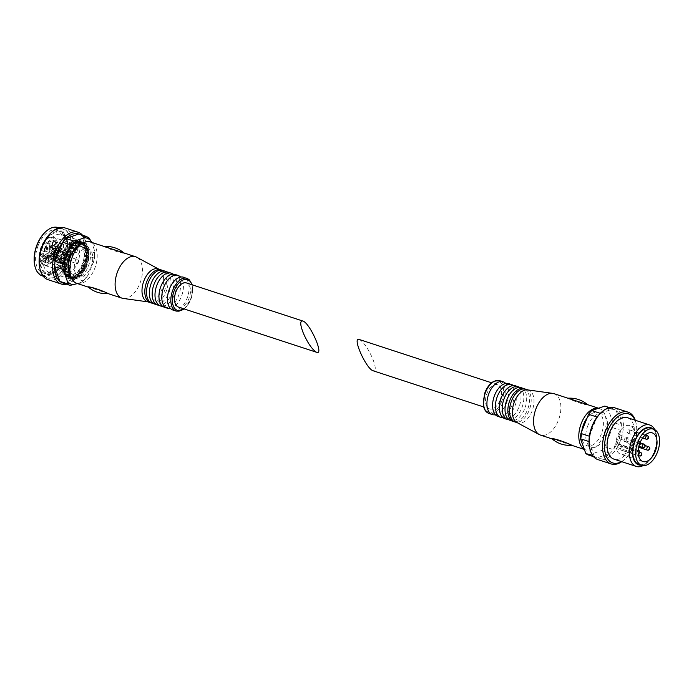 <?xml version="1.0" encoding="UTF-8"?>
<svg xmlns="http://www.w3.org/2000/svg" width="694" height="694" viewBox="0 0 694 694"><rect width="100%" height="100%" fill="white"/><g stroke="black" fill="none" stroke-linecap="round" stroke-linejoin="round"><path stroke-width="0.52" stroke-dasharray="3.47 2.6" d="M178.54 307.104A12.709 7.287 108.1 0 0 189.427 297.292A12.709 7.287 108.1 0 0 186.452 282.944M70.337 277.548A0.815 0.468 -71.9 0 0 70.528 278.459A0.815 0.468 -71.9 0 1 70.528 278.459L70.944 278.572A0.815 0.468 -71.9 0 0 71.638 277.93L71.673 277.817A0.815 0.468 -71.9 0 1 71.838 277.461A17.792 10.21 108.1 0 0 73.07 277.539A0.815 0.468 -71.9 0 1 73.07 277.904L73.052 278.008A0.815 0.468 -71.9 0 0 73.434 278.719L73.876 278.65A0.815 0.468 -71.9 0 0 74.492 277.791L74.51 277.687A0.815 0.468 -71.9 0 1 74.631 277.296A17.792 10.21 108.1 0 0 75.941 276.845A0.815 0.468 -71.9 0 1 76.01 277.166L76.01 277.262A0.815 0.468 -71.9 0 0 76.531 277.73L76.991 277.487A0.815 0.468 -71.9 0 0 77.485 276.464L77.485 276.368A0.815 0.468 -71.9 0 1 77.546 275.978A17.792 10.21 108.1 0 0 78.847 275.032A0.815 0.468 -71.9 0 1 78.969 275.284L78.995 275.371A0.815 0.468 -71.9 0 0 79.628 275.553L80.062 275.145A0.815 0.468 -71.9 0 0 80.417 274.043L80.391 273.957A0.815 0.468 -71.9 0 1 80.383 273.592A17.792 10.21 108.1 0 0 81.588 272.213A0.815 0.468 -71.9 0 1 81.771 272.378L81.805 272.447A0.815 0.468 -71.9 0 0 82.508 272.343L82.898 271.796A0.815 0.468 -71.9 0 0 83.072 270.686L83.028 270.617A0.815 0.468 -71.9 0 1 82.959 270.304A17.792 10.21 108.1 0 0 83.983 268.587A0.815 0.468 -71.9 0 1 84.2 268.656L84.252 268.699A0.815 0.468 -71.9 0 0 84.98 268.309L85.293 267.667A0.815 0.468 -71.9 0 0 85.275 266.617L85.223 266.574A0.815 0.468 -71.9 0 1 85.093 266.331A17.792 10.21 108.1 0 0 85.865 264.397A0.815 0.468 -71.9 0 1 86.108 264.362L86.169 264.379A0.815 0.468 -71.9 0 0 86.863 263.729L87.088 263.043A0.815 0.468 -71.9 0 0 86.889 262.132A0.815 0.468 -71.9 0 1 86.889 262.132L86.819 262.115A0.815 0.468 -71.9 0 1 86.637 261.95A17.792 10.21 108.1 0 0 87.106 259.929A0.815 0.468 -71.9 0 1 87.357 259.799L87.427 259.79A0.815 0.468 -71.9 0 0 88.043 258.923L88.155 258.229A0.815 0.468 -71.9 0 0 87.774 257.517L87.713 257.526A0.815 0.468 -71.9 0 1 87.487 257.465A17.792 10.21 108.1 0 0 87.626 255.487A0.815 0.468 -71.9 0 1 87.869 255.271L87.938 255.227A0.815 0.468 -71.9 0 0 88.442 254.212L88.424 253.553A0.815 0.468 -71.9 0 0 87.904 253.093L87.834 253.128A0.815 0.468 -71.9 0 1 87.583 253.171A17.792 10.21 108.1 0 0 87.383 251.384A0.815 0.468 -71.9 0 1 87.6 251.081L87.67 251.02A0.815 0.468 -71.9 0 0 88.017 249.918L87.886 249.346A0.815 0.468 -71.9 0 0 87.244 249.163L87.184 249.224A0.815 0.468 -71.9 0 1 86.932 249.363A17.792 10.21 108.1 0 0 86.394 247.879A0.815 0.468 -71.9 0 1 86.576 247.532L86.629 247.446A0.815 0.468 -71.9 0 0 86.802 246.335L86.568 245.893A0.815 0.468 -71.9 0 0 85.856 245.997L85.804 246.075A0.815 0.468 -71.9 0 1 85.562 246.309A17.792 10.21 108.1 0 0 84.737 245.234A0.815 0.468 -71.9 0 1 84.859 244.852L84.902 244.756A0.815 0.468 -71.9 0 0 84.885 243.707L84.555 243.412A0.815 0.468 -71.9 0 0 83.835 243.802L83.783 243.898A0.815 0.468 -71.9 0 1 83.566 244.201A17.792 10.21 108.1 0 0 82.508 243.611A0.815 0.468 -71.9 0 1 82.569 243.221L82.603 243.117A0.815 0.468 -71.9 0 0 82.404 242.215A0.815 0.468 -71.9 0 1 82.404 242.215L81.996 242.093A0.815 0.468 -71.9 0 0 81.302 242.744L81.267 242.848A0.815 0.468 -71.9 0 1 81.094 243.204A17.792 10.21 108.1 0 0 79.871 243.126A0.815 0.468 -71.9 0 1 79.871 242.761L79.879 242.657A0.815 0.468 -71.9 0 0 79.506 241.946L79.064 242.015A0.815 0.468 -71.9 0 0 78.439 242.874L78.431 242.978A0.815 0.468 -71.9 0 1 78.309 243.368A17.792 10.21 108.1 0 0 76.999 243.82A0.815 0.468 -71.9 0 1 76.93 243.499L76.93 243.403A0.815 0.468 -71.9 0 0 76.409 242.935L75.95 243.186A0.815 0.468 -71.9 0 0 75.446 244.201L75.455 244.297A0.815 0.468 -71.9 0 1 75.394 244.687A17.792 10.21 108.1 0 0 74.093 245.633A0.815 0.468 -71.9 0 1 73.963 245.381L73.946 245.303A0.815 0.468 -71.9 0 0 73.312 245.112L72.87 245.52A0.815 0.468 -71.9 0 0 72.523 246.622L72.549 246.708A0.815 0.468 -71.9 0 1 72.558 247.073A17.792 10.21 108.1 0 0 71.352 248.452A0.815 0.468 -71.9 0 1 71.17 248.287L71.135 248.218A0.815 0.468 -71.9 0 0 70.432 248.331L70.042 248.868A0.815 0.468 -71.9 0 0 69.868 249.979L69.903 250.048A0.815 0.468 -71.9 0 1 69.981 250.361A17.792 10.21 108.1 0 0 68.958 252.078A0.815 0.468 -71.9 0 1 68.741 252.009L68.689 251.965A0.815 0.468 -71.9 0 0 67.96 252.356L67.648 252.998A0.815 0.468 -71.9 0 0 67.665 254.047L67.717 254.091A0.815 0.468 -71.9 0 1 67.847 254.334A17.792 10.21 108.1 0 0 67.448 255.297A17.792 10.21 108.1 0 0 67.075 256.268A0.815 0.468 -71.9 0 1 66.832 256.303L66.771 256.286A0.815 0.468 -71.9 0 0 66.069 256.936L65.852 257.63A0.815 0.468 -71.9 0 0 66.06 258.541L66.121 258.558A0.815 0.468 -71.9 0 1 66.303 258.715A17.792 10.21 108.1 0 0 65.835 260.736A0.815 0.468 -71.9 0 1 65.583 260.866L65.514 260.883A0.815 0.468 -71.9 0 0 64.889 261.742L64.785 262.436A0.815 0.468 -71.9 0 0 65.167 263.147L65.227 263.139A0.815 0.468 -71.9 0 1 65.453 263.2A17.792 10.21 108.1 0 0 65.314 265.177A0.815 0.468 -71.9 0 1 65.071 265.394L65.002 265.438A0.815 0.468 -71.9 0 0 64.499 266.453L64.516 267.112A0.815 0.468 -71.9 0 0 65.036 267.572L65.106 267.537A0.815 0.468 -71.9 0 1 65.349 267.494A17.792 10.21 108.1 0 0 65.557 269.289A0.815 0.468 -71.9 0 1 65.34 269.584L65.271 269.645A0.815 0.468 -71.9 0 0 64.924 270.747L65.054 271.319A0.815 0.468 -71.9 0 0 65.687 271.501L65.757 271.441A0.815 0.468 -71.9 0 1 66.008 271.302A17.792 10.21 108.1 0 0 66.546 272.785A0.815 0.468 -71.9 0 1 66.364 273.132L66.303 273.219A0.815 0.468 -71.9 0 0 66.138 274.33L66.372 274.781A0.815 0.468 -71.9 0 0 67.075 274.668L67.136 274.59A0.815 0.468 -71.9 0 1 67.379 274.356A17.792 10.21 108.1 0 0 68.203 275.431A0.815 0.468 -71.9 0 1 68.081 275.813L68.038 275.917A0.815 0.468 -71.9 0 0 68.055 276.958L68.385 277.253A0.815 0.468 -71.9 0 0 69.105 276.863L69.157 276.767A0.815 0.468 -71.9 0 1 69.365 276.464A17.792 10.21 108.1 0 0 70.432 277.053A0.815 0.468 -71.9 0 1 70.372 277.444L68.359 276.897A0.815 0.468 108.1 0 0 68.559 277.808L68.958 277.93A0.815 0.468 108.1 0 0 69.66 277.279L69.686 277.175A0.815 0.468 108.1 0 1 70.337 276.516A17.428 10.002 108.1 0 0 70.771 276.542A0.815 0.468 108.1 0 1 71.092 277.253L71.074 277.357A0.815 0.468 108.1 0 0 71.456 278.068L71.898 278.008A0.815 0.468 108.1 0 0 72.514 277.14L72.532 277.036A0.815 0.468 108.1 0 1 73.096 276.186A17.428 10.002 108.1 0 0 73.555 276.03A0.815 0.468 108.1 0 1 74.024 276.516L74.032 276.62A0.815 0.468 108.1 0 0 74.553 277.079L75.013 276.837A0.815 0.468 108.1 0 0 75.507 275.822L75.507 275.718A0.815 0.468 108.1 0 1 75.95 274.737A17.428 10.002 108.1 0 0 76.409 274.399A0.815 0.468 108.1 0 1 76.991 274.633L77.017 274.72A0.815 0.468 108.1 0 0 77.65 274.902L78.084 274.494A0.815 0.468 108.1 0 0 78.431 273.393L78.413 273.306A0.815 0.468 108.1 0 1 78.708 272.265A17.428 10.002 108.1 0 0 79.133 271.77A0.815 0.468 108.1 0 1 79.793 271.727L79.827 271.796A0.815 0.468 108.1 0 0 80.53 271.692L80.92 271.146A0.815 0.468 108.1 0 0 81.085 270.035L81.051 269.966A0.815 0.468 108.1 0 1 81.181 268.925A17.428 10.002 108.1 0 0 81.536 268.318A0.815 0.468 108.1 0 1 82.222 268.005L82.274 268.049A0.815 0.468 108.1 0 0 83.002 267.658L83.315 267.017A0.815 0.468 108.1 0 0 83.297 265.976L83.245 265.932A0.815 0.468 108.1 0 1 83.193 264.961A17.428 10.002 108.1 0 0 83.462 264.275A0.815 0.468 108.1 0 1 84.13 263.711L84.191 263.729A0.815 0.468 108.1 0 0 84.885 263.087L85.102 262.393A0.815 0.468 108.1 0 0 84.902 261.482L84.841 261.464A0.815 0.468 108.1 0 0 84.841 261.464A0.815 0.468 108.1 0 1 84.607 260.64A17.428 10.002 108.1 0 0 84.781 259.929A0.815 0.468 108.1 0 1 85.379 259.148L85.449 259.14A0.815 0.468 108.1 0 0 86.065 258.281L86.177 257.578A0.815 0.468 108.1 0 0 85.796 256.867L85.726 256.875A0.815 0.468 108.1 0 1 85.345 256.251A17.428 10.002 108.1 0 0 85.388 255.557A0.815 0.468 108.1 0 1 85.891 254.62L85.961 254.585A0.815 0.468 108.1 0 0 86.455 253.57L86.446 252.911A0.815 0.468 108.1 0 0 85.926 252.443L85.856 252.486A0.815 0.468 108.1 0 1 85.336 252.096A17.428 10.002 108.1 0 0 85.258 251.462A0.815 0.468 108.1 0 1 85.622 250.439L85.683 250.378A0.815 0.468 108.1 0 0 86.03 249.276L85.909 248.704A0.815 0.468 108.1 0 0 85.267 248.513L85.206 248.573A0.815 0.468 108.1 0 1 84.581 248.461A17.428 10.002 108.1 0 0 84.399 247.94A0.815 0.468 108.1 0 1 84.59 246.882L84.651 246.804A0.815 0.468 108.1 0 0 84.824 245.685L84.59 245.242A0.815 0.468 108.1 0 0 83.879 245.346L83.818 245.433A0.815 0.468 108.1 0 1 83.15 245.589A17.428 10.002 108.1 0 0 82.855 245.208A0.815 0.468 108.1 0 1 82.881 244.201L82.924 244.106A0.815 0.468 108.1 0 0 82.907 243.056L82.577 242.77A0.815 0.468 108.1 0 0 81.849 243.16L81.805 243.256A0.815 0.468 108.1 0 1 81.12 243.672A17.428 10.002 108.1 0 0 80.747 243.464A0.815 0.468 108.1 0 1 80.591 242.579L80.625 242.475A0.815 0.468 108.1 0 0 80.417 241.564L80.018 241.443A0.815 0.468 108.1 0 0 79.324 242.093L79.29 242.197A0.815 0.468 108.1 0 1 78.648 242.857A17.428 10.002 108.1 0 0 78.214 242.831A0.815 0.468 108.1 0 1 77.884 242.119L77.901 242.006A0.815 0.468 108.1 0 0 77.528 241.295L77.086 241.365A0.815 0.468 108.1 0 0 76.461 242.223L76.444 242.336A0.815 0.468 108.1 0 1 75.88 243.186A17.428 10.002 108.1 0 0 75.42 243.342A0.815 0.468 108.1 0 1 74.952 242.857L74.952 242.753A0.815 0.468 108.1 0 0 74.423 242.293L73.972 242.536A0.815 0.468 108.1 0 0 73.469 243.551L73.469 243.655A0.815 0.468 108.1 0 1 73.026 244.635A17.428 10.002 108.1 0 0 72.566 244.965A0.815 0.468 108.1 0 1 71.985 244.739L71.968 244.652A0.815 0.468 108.1 0 0 71.335 244.47L70.892 244.878A0.815 0.468 108.1 0 0 70.545 245.98L70.562 246.066A0.815 0.468 108.1 0 1 70.276 247.107A17.428 10.002 108.1 0 0 69.851 247.602A0.815 0.468 108.1 0 1 69.192 247.637L69.157 247.576A0.815 0.468 108.1 0 0 68.454 247.68L68.064 248.218A0.815 0.468 108.1 0 0 67.891 249.337L67.925 249.398A0.815 0.468 108.1 0 1 67.804 250.447A17.428 10.002 108.1 0 0 67.439 251.054A0.815 0.468 108.1 0 1 66.754 251.367L66.711 251.323A0.815 0.468 108.1 0 0 65.982 251.714L65.67 252.347A0.815 0.468 108.1 0 0 65.687 253.397L65.739 253.44A0.815 0.468 108.1 0 1 65.791 254.412A17.428 10.002 108.1 0 0 65.514 255.088A0.815 0.468 108.1 0 1 64.854 255.652L64.794 255.635A0.815 0.468 108.1 0 0 64.091 256.286L63.874 256.98A0.815 0.468 108.1 0 0 64.082 257.89L64.143 257.908A0.815 0.468 108.1 0 0 64.143 257.908A0.815 0.468 108.1 0 1 64.369 258.732A17.428 10.002 108.1 0 0 64.204 259.443A0.815 0.468 108.1 0 1 63.596 260.224L63.536 260.233A0.815 0.468 108.1 0 0 62.911 261.091L62.807 261.794A0.815 0.468 108.1 0 0 63.18 262.506L63.249 262.497A0.815 0.468 108.1 0 1 63.64 263.121A17.428 10.002 108.1 0 0 63.588 263.815A0.815 0.468 108.1 0 1 63.093 264.752L63.024 264.787A0.815 0.468 108.1 0 0 62.521 265.802L62.529 266.461A0.815 0.468 108.1 0 0 63.059 266.93L63.128 266.886A0.815 0.468 108.1 0 1 63.648 267.277A17.428 10.002 108.1 0 0 63.718 267.91A0.815 0.468 108.1 0 1 63.362 268.934L63.293 268.994A0.815 0.468 108.1 0 0 62.946 270.096L63.076 270.669A0.815 0.468 108.1 0 0 63.709 270.86L63.779 270.79A0.815 0.468 108.1 0 1 64.395 270.912A17.428 10.002 108.1 0 0 64.585 271.432A0.815 0.468 108.1 0 1 64.386 272.49L64.325 272.569A0.815 0.468 108.1 0 0 64.16 273.679L64.395 274.13A0.815 0.468 108.1 0 0 65.097 274.026L65.158 273.939A0.815 0.468 108.1 0 1 65.835 273.783A17.428 10.002 108.1 0 0 66.121 274.165A0.815 0.468 108.1 0 1 66.104 275.171L66.051 275.266A0.815 0.468 108.1 0 0 66.069 276.316L66.407 276.602A0.815 0.468 108.1 0 0 67.127 276.212L67.179 276.117A0.815 0.468 108.1 0 1 67.856 275.692A17.428 10.002 108.1 0 0 68.229 275.908A0.815 0.468 108.1 0 1 68.394 276.793L68.359 276.897M66.416 254.715A19.822 11.373 108.1 0 0 70.302 279.17A19.822 11.373 108.1 0 0 87.279 263.867A19.822 11.373 108.1 0 0 82.638 241.495A19.822 11.373 108.1 0 0 66.416 254.715M77.476 283.586L81.406 282.224L83.063 280.879L75.715 278.476L62.764 282.978A25.782 14.791 108.1 0 0 74.935 279.196A25.782 14.791 108.1 0 0 75.715 278.476A25.782 14.791 108.1 0 0 78.951 274.763A25.782 14.791 108.1 0 0 86.62 255.574L93.976 257.986A25.782 14.791 108.1 0 0 94.349 252.668L94.87 251.983L94.297 259.764L93.976 257.986M86.299 277.166L83.063 280.879A25.782 14.791 108.1 0 0 86.299 277.166L78.951 274.763L86.62 255.574A25.782 14.791 108.1 0 0 87.002 250.265L94.349 252.668L94.341 249.875L91.643 242.371M78.864 233.991A25.782 14.791 108.1 0 1 81.719 235.587L87.002 250.265A25.782 14.791 108.1 0 0 86.386 244.21A25.782 14.791 108.1 0 0 81.719 235.587L89.075 237.99A25.782 14.791 108.1 0 0 86.212 236.394M87.73 276.108L94.297 259.764M70.701 275.969A17.792 10.21 108.1 0 0 73.764 278.173A17.792 10.21 108.1 0 0 88.997 264.431A17.792 10.21 108.1 0 0 84.833 244.349A17.792 10.21 108.1 0 0 81.059 244.314M34.761 265.507A24.698 14.166 108.1 0 0 53.82 271.146A24.698 14.166 108.1 0 0 64.594 238.224A24.698 14.166 108.1 0 0 45.891 231.51M38.283 245.216A22.338 12.813 108.1 0 0 42.664 272.768A22.338 12.813 108.1 0 0 61.783 255.531A22.338 12.813 108.1 0 0 56.552 230.313A22.338 12.813 108.1 0 0 38.283 245.216M42.273 275.891A25.418 14.583 108.1 0 0 64.03 256.26A25.418 14.583 108.1 0 0 58.079 227.571M42.377 246.197A25.418 14.583 108.1 0 0 47.357 277.557A25.418 14.583 108.1 0 0 69.122 257.925A25.418 14.583 108.1 0 0 63.171 229.237A25.418 14.583 108.1 0 0 42.377 246.197M39.697 267.667A25.782 14.791 108.1 0 0 59.58 273.93A25.782 14.791 108.1 0 0 70.883 239.387A25.782 14.791 108.1 0 0 51.148 232.681M47.921 279.647A27.239 15.624 108.1 0 0 71.239 258.619A27.239 15.624 108.1 0 0 64.863 227.875M66.451 284.184A27.239 15.624 108.1 0 0 74.032 279.994A27.239 15.624 108.1 0 0 86.377 255.045A27.239 15.624 108.1 0 0 86.125 243.03A27.239 15.624 108.1 0 0 82.491 235.171M42.525 246.604A22.338 12.813 108.1 0 0 46.906 274.156A22.338 12.813 108.1 0 0 66.025 256.919A22.338 12.813 108.1 0 0 60.794 231.701A22.338 12.813 108.1 0 0 42.525 246.604M42.881 246.804A21.635 12.414 108.1 0 0 42.638 269.732A21.635 12.414 108.1 0 0 57.307 270.322A21.635 12.414 108.1 0 0 66.919 240.948A21.635 12.414 108.1 0 0 56.24 232.264A21.635 12.414 108.1 0 0 42.881 246.804M45.214 247.784A19.822 11.373 108.1 0 0 49.101 272.239A19.822 11.373 108.1 0 0 58.426 269.324A19.822 11.373 108.1 0 0 67.231 242.423A19.822 11.373 108.1 0 0 61.428 234.555A19.822 11.373 108.1 0 0 45.214 247.784M65.835 260.736L67.249 261.204A0.815 0.468 108.1 0 0 67.596 260.554A17.428 10.002 108.1 0 1 67.76 259.842A0.815 0.468 108.1 0 0 67.717 259.174A17.792 10.21 108.1 0 1 68.489 256.737L67.075 256.268M67.717 259.174L66.303 258.715M67.249 261.204A17.792 10.21 108.1 0 0 66.867 263.668L65.453 263.2M65.557 269.289L66.971 269.749A0.815 0.468 108.1 0 0 67.11 269.012A17.428 10.002 108.1 0 1 67.04 268.387A0.815 0.468 108.1 0 0 66.763 267.953A17.792 10.21 108.1 0 1 66.728 265.637L65.314 265.177M66.763 267.953L65.349 267.494M66.971 269.749A17.792 10.21 108.1 0 0 67.422 271.762L66.008 271.302M68.203 275.431L69.617 275.9A0.815 0.468 108.1 0 0 69.513 275.275A17.428 10.002 108.1 0 1 69.227 274.893A0.815 0.468 108.1 0 0 68.793 274.824A17.792 10.21 108.1 0 1 67.96 273.245L66.546 272.785M68.793 274.824L67.379 274.356M69.617 275.9A17.792 10.21 108.1 0 0 70.779 276.923L69.365 276.464M73.07 277.539L74.484 277.999A0.815 0.468 108.1 0 0 74.163 277.652A17.428 10.002 108.1 0 1 73.729 277.626A0.815 0.468 108.1 0 0 73.252 277.93A17.792 10.21 108.1 0 1 72.35 277.713A17.792 10.21 108.1 0 1 71.846 277.513L70.432 277.053M73.252 277.93L71.838 277.461M74.484 277.999A17.792 10.21 108.1 0 0 76.045 277.765L74.631 277.296M78.847 275.032L80.261 275.492A0.815 0.468 108.1 0 0 79.801 275.509A17.428 10.002 108.1 0 1 79.342 275.848A0.815 0.468 108.1 0 0 78.96 276.446A17.792 10.21 108.1 0 1 77.355 277.305L75.941 276.845M78.96 276.446L77.546 275.978M80.261 275.492A17.792 10.21 108.1 0 0 81.797 274.052L80.383 273.592M83.983 268.587L85.397 269.046A0.815 0.468 108.1 0 0 84.928 269.428A17.428 10.002 108.1 0 1 84.573 270.035A0.815 0.468 108.1 0 0 84.373 270.764A17.792 10.21 108.1 0 1 83.002 272.673L81.588 272.213M84.373 270.764L82.959 270.304M85.397 269.046A17.792 10.21 108.1 0 0 86.507 266.8L85.093 266.331M87.106 259.929L88.52 260.389A0.815 0.468 108.1 0 0 88.173 261.031A17.428 10.002 108.1 0 1 88.008 261.751A0.815 0.468 108.1 0 0 88.051 262.419A17.792 10.21 108.1 0 1 87.279 264.856L85.865 264.397M88.051 262.419L86.637 261.95M88.52 260.389A17.792 10.21 108.1 0 0 88.901 257.925L87.487 257.465M87.383 251.384L88.797 251.844A0.815 0.468 108.1 0 0 88.65 252.573A17.428 10.002 108.1 0 1 88.728 253.206A0.815 0.468 108.1 0 0 88.997 253.631A17.792 10.21 108.1 0 1 89.04 255.956L87.626 255.487M88.997 253.631L87.583 253.171M88.797 251.844A17.792 10.21 108.1 0 0 88.346 249.831L86.932 249.363M84.737 245.234L86.151 245.693A0.815 0.468 108.1 0 0 86.247 246.318A17.428 10.002 108.1 0 1 86.542 246.7A0.815 0.468 108.1 0 0 86.976 246.769A17.792 10.21 108.1 0 1 87.808 248.348L86.394 247.879M86.976 246.769L85.562 246.309M86.151 245.693A17.792 10.21 108.1 0 0 84.98 244.67L83.566 244.201M79.871 243.126L81.285 243.594A0.815 0.468 108.1 0 0 81.606 243.941A17.428 10.002 108.1 0 1 82.039 243.967A0.815 0.468 108.1 0 0 82.508 243.663A17.792 10.21 108.1 0 1 83.419 243.88A17.792 10.21 108.1 0 1 83.922 244.071L82.508 243.611M82.508 243.663L81.094 243.204M81.285 243.594A17.792 10.21 108.1 0 0 79.723 243.828L78.309 243.368M74.093 245.633L75.507 246.101A0.815 0.468 108.1 0 0 75.958 246.075A17.428 10.002 108.1 0 1 76.418 245.745A0.815 0.468 108.1 0 0 76.808 245.147A17.792 10.21 108.1 0 1 78.413 244.279L76.999 243.82M76.808 245.147L75.394 244.687M75.507 246.101A17.792 10.21 108.1 0 0 73.972 247.532L72.558 247.073M68.958 252.078L70.372 252.547A0.815 0.468 108.1 0 0 70.831 252.165A17.428 10.002 108.1 0 1 71.196 251.558A0.815 0.468 108.1 0 0 71.395 250.829A17.792 10.21 108.1 0 1 72.766 248.92L71.352 248.452M71.395 250.829L69.981 250.361M70.372 252.547A17.792 10.21 108.1 0 0 69.261 254.793L67.847 254.334M69.947 271.649A14.704 8.432 108.1 0 0 73.312 274.772A14.704 8.432 108.1 0 0 85.9 263.416A14.704 8.432 108.1 0 0 82.456 246.821A14.704 8.432 108.1 0 0 77.893 247.35M68.489 256.737A0.815 0.468 108.1 0 0 68.906 256.199L65.514 255.088M66.728 265.637A0.815 0.468 108.1 0 0 66.98 264.926A17.428 10.002 108.1 0 1 67.032 264.232A0.815 0.468 108.1 0 0 66.867 263.668M67.96 273.245A0.815 0.468 108.1 0 0 67.977 272.542A17.428 10.002 108.1 0 1 67.786 272.022A0.815 0.468 108.1 0 0 67.422 271.762M71.846 277.513A0.815 0.468 108.1 0 0 71.629 277.019A17.428 10.002 108.1 0 1 71.248 276.802A0.815 0.468 108.1 0 0 70.779 276.923M77.355 277.305A0.815 0.468 108.1 0 0 76.947 277.14A17.428 10.002 108.1 0 1 76.487 277.296A0.815 0.468 108.1 0 0 76.045 277.765M83.002 272.673A0.815 0.468 108.1 0 0 82.525 272.881A17.428 10.002 108.1 0 1 82.1 273.375A0.815 0.468 108.1 0 0 81.797 274.052M87.279 264.856A0.815 0.468 108.1 0 0 86.854 265.386A17.428 10.002 108.1 0 1 86.585 266.071A0.815 0.468 108.1 0 0 86.507 266.8M89.04 255.956A0.815 0.468 108.1 0 0 88.78 256.667A17.428 10.002 108.1 0 1 88.737 257.361A0.815 0.468 108.1 0 0 88.901 257.925M87.808 248.348A0.815 0.468 108.1 0 0 87.791 249.051A17.428 10.002 108.1 0 1 87.982 249.571A0.815 0.468 108.1 0 0 88.346 249.831M83.922 244.071A0.815 0.468 108.1 0 0 84.139 244.574A17.428 10.002 108.1 0 1 84.512 244.782A0.815 0.468 108.1 0 0 84.98 244.67M78.413 244.279A0.815 0.468 108.1 0 0 78.812 244.453A17.428 10.002 108.1 0 1 79.281 244.288A0.815 0.468 108.1 0 0 79.723 243.828M69.374 247.81L72.766 248.92A0.815 0.468 108.1 0 0 73.243 248.712A17.428 10.002 108.1 0 1 73.668 248.218A0.815 0.468 108.1 0 0 73.972 247.532M68.906 256.199A17.428 10.002 108.1 0 1 69.183 255.522A0.815 0.468 108.1 0 0 69.261 254.793M66.667 255.314A15.433 8.857 108.1 0 0 73.46 274.234A15.433 8.857 108.1 0 0 83.349 249.51A15.433 8.857 108.1 0 0 66.667 255.314M76.08 258.48A14.704 8.432 108.1 0 0 78.96 276.628A14.704 8.432 108.1 0 0 91.556 265.273A14.704 8.432 108.1 0 0 88.112 248.669A14.704 8.432 108.1 0 0 76.08 258.48M76.765 283.352A21.792 12.501 108.1 0 0 95.416 266.531A21.792 12.501 108.1 0 0 90.315 241.937M123.254 298.446A21.792 12.501 108.1 0 0 140.656 281.339A21.792 12.501 108.1 0 0 136.735 257.248M108.229 293.623L88.017 286.83M104.881 246.7L104.083 246.474L104.707 246.864C112.072 250.239 121.389 253.284 124.295 253.258L120.99 251.974M147.44 301.708A17.255 9.898 108.1 0 0 148.438 301.933A17.255 9.898 108.1 0 0 162.214 288.392A17.255 9.898 108.1 0 0 159.117 269.324A17.255 9.898 108.1 0 0 158.171 268.916M151.145 302.844A17.255 9.898 108.1 0 0 152.767 302.888A17.255 9.898 108.1 0 0 165.042 289.311A17.255 9.898 108.1 0 0 163.159 271.111A17.255 9.898 108.1 0 0 161.823 270.183M151.969 303.191A17.255 9.898 108.1 0 0 166.733 289.866A17.255 9.898 108.1 0 0 162.7 270.4M156.271 304.388A17.255 9.898 108.1 0 0 157.286 304.362A17.255 9.898 108.1 0 0 169.562 290.795A17.255 9.898 108.1 0 0 167.688 272.595A17.255 9.898 108.1 0 0 166.881 271.97M157.625 305.039A17.255 9.898 108.1 0 0 172.39 291.723A17.255 9.898 108.1 0 0 168.356 272.248M162.552 306.245A17.255 9.898 108.1 0 0 162.943 306.219A17.255 9.898 108.1 0 0 175.218 292.642A17.255 9.898 108.1 0 0 173.344 274.442A17.255 9.898 108.1 0 0 173.04 274.191M164.409 307.26A17.255 9.898 108.1 0 0 179.173 293.944A17.255 9.898 108.1 0 0 175.14 274.468M169.726 308.431A17.255 9.898 108.1 0 0 182.002 294.863A17.255 9.898 108.1 0 0 180.128 276.663M172.893 310.036A17.255 9.898 108.1 0 0 187.658 296.72A17.255 9.898 108.1 0 0 183.624 277.244M64.403 262.479A2.542 1.457 -71.9 0 1 64.967 262.297A11.807 6.767 108.1 0 0 65.41 266.192A2.542 1.457 -71.9 0 1 64.889 266.8L61.593 267.069A14.704 8.432 108.1 0 0 65.748 272.3A14.704 8.432 108.1 0 0 78.344 260.944A14.704 8.432 108.1 0 0 74.9 244.34A14.704 8.432 108.1 0 0 62.868 254.16A14.704 8.432 108.1 0 0 61.098 262.722L64.403 262.479A12.709 7.287 108.1 0 0 64.889 266.8M64.967 262.297L66.242 262.714A11.807 6.767 108.1 0 0 66.685 266.609A2.542 1.457 108.1 0 0 66.555 262.757A2.542 1.457 108.1 0 0 66.242 262.714M65.41 266.192L66.685 266.609M68.524 257.474A2.177 1.249 108.1 0 0 68.949 260.163A2.177 1.249 108.1 0 0 70.814 258.48A2.177 1.249 108.1 0 0 70.302 256.025A2.177 1.249 108.1 0 0 68.524 257.474M70.45 268.092A1.995 1.145 108.1 0 0 70.059 265.629A1.995 1.145 108.1 0 0 68.42 266.956A1.995 1.145 108.1 0 0 68.819 269.419A1.995 1.145 108.1 0 0 70.45 268.092M78.413 262.271A1.995 1.145 108.1 0 0 78.023 259.808A1.995 1.145 108.1 0 0 76.383 261.135A1.995 1.145 108.1 0 0 76.774 263.599A1.995 1.145 108.1 0 0 78.413 262.271M69.2 257.127A1.995 1.145 108.1 0 0 68.81 254.663A1.995 1.145 108.1 0 0 67.179 255.991A1.995 1.145 108.1 0 0 67.57 258.454A1.995 1.145 108.1 0 0 69.2 257.127M77.164 251.297A1.995 1.145 108.1 0 0 76.774 248.834A1.995 1.145 108.1 0 0 75.143 250.17A1.995 1.145 108.1 0 0 75.533 252.633A1.995 1.145 108.1 0 0 77.164 251.297M61.228 255.088A2.177 1.249 108.1 0 0 61.653 257.778A2.177 1.249 108.1 0 0 63.518 256.095A2.177 1.249 108.1 0 0 63.007 253.64A2.177 1.249 108.1 0 0 61.228 255.088M46.09 259.651A1.995 1.145 108.1 0 0 46.481 262.115A1.995 1.145 108.1 0 0 48.19 260.571A1.995 1.145 108.1 0 0 47.721 258.315A1.995 1.145 108.1 0 0 46.09 259.651M54.045 253.831A1.995 1.145 108.1 0 0 54.444 256.294A1.995 1.145 108.1 0 0 56.153 254.75A1.995 1.145 108.1 0 0 55.685 252.495A1.995 1.145 108.1 0 0 54.045 253.831M44.841 248.686A1.995 1.145 108.1 0 0 45.231 251.15A1.995 1.145 108.1 0 0 46.94 249.606A1.995 1.145 108.1 0 0 46.472 247.35A1.995 1.145 108.1 0 0 44.841 248.686M52.805 242.865A1.995 1.145 108.1 0 0 53.195 245.329A1.995 1.145 108.1 0 0 54.904 243.785A1.995 1.145 108.1 0 0 54.436 241.529A1.995 1.145 108.1 0 0 52.805 242.865M64.898 252.486A2.906 1.666 108.1 0 1 63.709 252.772A2.906 1.666 108.1 0 1 62.807 251.323L62.547 248.973A7.261 4.164 108.1 0 0 60.742 250.291L61.011 252.642A2.906 1.666 108.1 0 1 59.493 256.442L57.776 257.691A7.261 4.164 108.1 0 0 58.062 260.172L59.771 258.923A2.906 1.666 108.1 0 1 60.959 258.645A2.906 1.666 108.1 0 1 61.853 260.085L62.122 262.445A7.261 4.164 108.1 0 0 63.926 261.126L63.657 258.767A2.906 1.666 108.1 0 1 65.175 254.976L66.884 253.718A7.261 4.164 108.1 0 0 66.607 251.237L64.898 252.486L54.149 248.973L55.858 247.723L66.607 251.237M45.717 259.443A2.724 1.562 108.1 0 0 46.255 262.809A2.724 1.562 108.1 0 0 48.589 260.701A2.724 1.562 108.1 0 0 47.947 257.63A2.724 1.562 108.1 0 0 45.717 259.443M53.681 253.622A2.724 1.562 108.1 0 0 54.21 256.98A2.724 1.562 108.1 0 0 56.544 254.88A2.724 1.562 108.1 0 0 55.91 251.801A2.724 1.562 108.1 0 0 53.681 253.622M44.477 248.478A2.724 1.562 108.1 0 0 45.006 251.835A2.724 1.562 108.1 0 0 47.339 249.736A2.724 1.562 108.1 0 0 46.698 246.665A2.724 1.562 108.1 0 0 44.477 248.478M52.432 242.657A2.724 1.562 108.1 0 0 52.97 246.014A2.724 1.562 108.1 0 0 55.303 243.915A2.724 1.562 108.1 0 0 54.661 240.835A2.724 1.562 108.1 0 0 52.432 242.657M66.884 253.718L56.145 250.204L54.436 251.454A2.906 1.666 108.1 0 0 52.909 255.253L53.178 257.613L63.926 261.126M62.122 262.445L51.382 258.931A7.261 4.164 108.1 0 0 53.178 257.613M51.382 258.931L51.113 256.572A2.906 1.666 108.1 0 0 50.211 255.132A2.906 1.666 108.1 0 0 49.031 255.409L47.313 256.659L58.062 260.172M57.776 257.691L47.036 254.178A7.261 4.164 108.1 0 0 47.313 256.659M47.036 254.178L48.745 252.928A2.906 1.666 108.1 0 0 50.263 249.129L49.994 246.769L60.742 250.291M62.547 248.973L51.798 245.459A7.261 4.164 108.1 0 0 49.994 246.769M51.798 245.459L52.067 247.81A2.906 1.666 108.1 0 0 52.961 249.259A2.906 1.666 108.1 0 0 54.149 248.973M56.145 250.204A7.261 4.164 108.1 0 0 55.858 247.723M61.593 267.069L40.026 260.007A14.704 8.432 108.1 0 0 44.19 265.247A14.704 8.432 108.1 0 0 56.778 253.891A14.704 8.432 108.1 0 0 53.334 237.287A14.704 8.432 108.1 0 0 39.532 255.67L39.428 255.149A13.984 8.016 108.1 0 1 51.85 237.626A13.984 8.016 108.1 0 1 54.115 257.543A13.984 8.016 108.1 0 1 39.914 259.487L40.026 260.007L40.564 259.018A2.542 1.457 108.1 0 0 41.675 257.37L45.067 258.48A10.896 6.246 108.1 0 0 45.179 258.897L41.787 257.786L45.709 254.915A2.177 1.249 108.1 0 1 46.593 254.707A2.177 1.249 108.1 0 1 47.27 255.791L47.877 261.187A10.896 6.246 108.1 0 0 50.584 259.209L49.968 253.813A2.177 1.249 108.1 0 1 51.113 250.968L55.026 248.105A10.896 6.246 108.1 0 0 54.6 244.383L50.688 247.246A2.177 1.249 108.1 0 1 49.794 247.454A2.177 1.249 108.1 0 1 49.127 246.37L48.511 240.974A10.896 6.246 108.1 0 0 45.813 242.952L46.42 248.348A2.177 1.249 108.1 0 1 45.284 251.193L41.362 254.065A10.896 6.246 108.1 0 0 41.362 254.568A2.542 1.457 108.1 0 0 41.102 254.429A2.542 1.457 108.1 0 0 40.07 254.672L39.532 255.67L61.098 262.722M45.179 258.897L49.101 256.025L45.709 254.915M49.101 256.025A2.177 1.249 108.1 0 1 49.985 255.817A2.177 1.249 108.1 0 1 50.662 256.901L51.269 262.297A10.896 6.246 108.1 0 0 53.976 260.319L53.36 254.924A2.177 1.249 108.1 0 1 54.505 252.078L58.417 249.215A10.896 6.246 108.1 0 0 57.992 245.485L54.08 248.357A2.177 1.249 108.1 0 1 53.186 248.565A2.177 1.249 108.1 0 1 52.518 247.48L51.903 242.085A10.896 6.246 108.1 0 0 49.205 244.062L49.812 249.458A2.177 1.249 108.1 0 1 48.675 252.304L44.754 255.175L41.362 254.065M49.205 244.062L45.813 242.952M51.903 242.085L48.511 240.974M57.992 245.485L54.6 244.383M58.417 249.215L55.026 248.105M53.976 260.319L50.584 259.209M51.269 262.297L47.877 261.187M43.453 258.706A2.724 1.562 108.1 0 0 43.991 262.063A2.724 1.562 108.1 0 0 46.325 259.964A2.724 1.562 108.1 0 0 45.683 256.884A2.724 1.562 108.1 0 0 43.453 258.706M51.417 252.885A2.724 1.562 108.1 0 0 51.955 256.242A2.724 1.562 108.1 0 0 54.288 254.143A2.724 1.562 108.1 0 0 53.646 251.063A2.724 1.562 108.1 0 0 51.417 252.885M42.213 247.741A2.724 1.562 108.1 0 0 42.742 251.098A2.724 1.562 108.1 0 0 45.075 248.999A2.724 1.562 108.1 0 0 44.442 245.919A2.724 1.562 108.1 0 0 42.213 247.741M50.176 241.92A2.724 1.562 108.1 0 0 50.705 245.277A2.724 1.562 108.1 0 0 53.039 243.169A2.724 1.562 108.1 0 0 52.397 240.098A2.724 1.562 108.1 0 0 50.176 241.92M45.067 258.48A2.542 1.457 108.1 0 0 44.754 255.67L41.362 254.568M44.754 255.175A10.896 6.246 108.1 0 0 44.754 255.67M359.301 339.505L359.978 339.808C364.272 342.923 368.514 349.238 372.721 358.763C375.922 367.117 376.096 371.134 373.251 370.822M499.949 400.395A12.709 7.287 -71.9 0 1 489.556 408.879A12.709 7.287 -71.9 0 1 486.581 394.53A12.709 7.287 -71.9 0 1 497.459 384.71A12.709 7.287 -71.9 0 1 499.949 400.395M601.073 412.618A25.782 14.791 -71.9 0 1 613.236 408.844A25.782 14.791 -71.9 0 1 616.099 410.44A25.782 14.791 -71.9 0 1 621.373 425.118A25.782 14.791 -71.9 0 1 620.991 430.427A25.782 14.791 -71.9 0 1 613.322 449.617A25.782 14.791 -71.9 0 1 610.087 453.329A25.782 14.791 -71.9 0 1 597.144 457.832L593.517 456.652M604.76 406.068A25.782 14.791 -71.9 0 1 607.614 407.664L616.099 410.44L621.373 425.118L612.889 422.342A25.782 14.791 -71.9 0 1 612.516 427.651L620.991 430.427L613.322 449.617L604.838 446.841A25.782 14.791 -71.9 0 1 601.603 450.553L610.087 453.329L597.144 457.832A25.782 14.791 -71.9 0 1 594.281 456.236L592.806 455.758M600.293 413.346L613.236 408.844L609.558 407.638M587.87 425.622A17.428 10.002 108.1 0 0 591.288 447.127A17.428 10.002 108.1 0 0 605.55 435.502A17.428 10.002 108.1 0 0 602.132 413.997A17.428 10.002 108.1 0 0 587.87 425.622M612.889 422.342L607.614 407.664M604.838 446.841L612.516 427.651M588.659 455.056L601.603 450.553M587.081 418.022A17.428 10.002 -71.9 0 1 597.89 412.609A17.428 10.002 -71.9 0 1 601.308 434.114A17.428 10.002 -71.9 0 1 587.046 445.739A17.428 10.002 -71.9 0 1 581.754 431.338M598.454 408.254A21.792 12.501 -71.9 0 1 599.243 408.462A21.792 12.501 -71.9 0 1 603.511 435.346A21.792 12.501 -71.9 0 1 585.693 449.886A21.792 12.501 -71.9 0 1 584.287 449.252M554.003 393.663A21.792 12.501 -71.9 0 1 558.28 420.547A21.792 12.501 -71.9 0 1 540.452 435.077M571.925 445.348L551.713 438.556M568.568 398.425L567.77 398.2C573.218 401.106 585.424 405.201 587.983 404.984L584.686 403.7M527.561 389.881A17.255 9.898 -71.9 0 1 528.559 390.115A17.255 9.898 -71.9 0 1 531.942 411.395A17.255 9.898 -71.9 0 1 517.828 422.906A17.255 9.898 -71.9 0 1 516.891 422.499M525.731 389.187A17.255 9.898 -71.9 0 1 529.114 410.466A17.255 9.898 -71.9 0 1 515 421.978M524.864 388.978A17.255 9.898 -71.9 0 1 526.199 389.907A17.255 9.898 -71.9 0 1 527.423 409.911A17.255 9.898 -71.9 0 1 515.798 421.674A17.255 9.898 -71.9 0 1 514.176 421.631M521.211 387.712A17.255 9.898 -71.9 0 1 524.595 408.992A17.255 9.898 -71.9 0 1 510.48 420.495M519.737 387.434A17.255 9.898 -71.9 0 1 520.543 388.059A17.255 9.898 -71.9 0 1 521.767 408.063A17.255 9.898 -71.9 0 1 510.151 419.827A17.255 9.898 -71.9 0 1 509.127 419.853M515.555 385.855A17.255 9.898 -71.9 0 1 518.939 407.135A17.255 9.898 -71.9 0 1 504.824 418.647M513.456 385.578A17.255 9.898 -71.9 0 1 513.76 385.838A17.255 9.898 -71.9 0 1 514.974 405.843A17.255 9.898 -71.9 0 1 503.358 417.606A17.255 9.898 -71.9 0 1 502.968 417.632M508.771 383.635A17.255 9.898 -71.9 0 1 512.155 404.914A17.255 9.898 -71.9 0 1 498.04 416.426M505.275 383.062A17.255 9.898 -71.9 0 1 506.499 403.067A17.255 9.898 -71.9 0 1 494.883 414.83M653.089 428.953A19.562 11.217 -71.9 0 1 656.585 435.459A19.562 11.217 -71.9 0 1 654.694 451.829A19.562 11.217 -71.9 0 1 647.892 462.004A19.562 11.217 -71.9 0 1 641.23 465.188M650.703 428.172A19.068 10.939 -71.9 0 1 654.442 451.69A19.068 10.939 -71.9 0 1 638.844 464.407M654.824 429.69A21.792 12.501 -71.9 0 1 656.194 433.655A21.792 12.501 -71.9 0 1 654.086 451.889A21.792 12.501 -71.9 0 1 646.513 463.228A21.792 12.501 -71.9 0 1 643.06 465.622M627.515 417.719A21.792 12.501 -71.9 0 1 631.792 444.594A21.792 12.501 -71.9 0 1 613.964 459.133M635.027 420.174A25.782 14.791 -71.9 0 1 636.303 424.147A25.782 14.791 -71.9 0 1 633.813 445.73A25.782 14.791 -71.9 0 1 624.86 459.142A25.782 14.791 -71.9 0 1 621.477 461.597M635.296 420.26A27.239 15.624 -71.9 0 1 636.051 422.976A27.239 15.624 -71.9 0 1 633.422 445.774A27.239 15.624 -71.9 0 1 623.958 459.94A27.239 15.624 -71.9 0 1 621.737 461.684M614.789 407.82A27.239 15.624 -71.9 0 1 620.132 441.419A27.239 15.624 -71.9 0 1 597.846 459.593M589.006 441.558L594.281 456.236A25.782 14.791 -71.9 0 1 589.622 447.613M589.38 436.248L597.057 417.059M637.153 455.377A15.068 8.64 -71.9 0 1 636.728 451.655L615.804 444.811A15.068 8.64 -71.9 0 1 620.471 430.445A15.068 8.64 -71.9 0 1 629.952 425.578A15.068 8.64 -71.9 0 1 632.902 444.177A15.068 8.64 -71.9 0 1 620.575 454.232A15.068 8.64 -71.9 0 1 616.229 448.532L637.153 455.377L638.315 454.527M624.591 441.584A1.813 1.041 -71.9 0 1 624.305 439.484A1.813 1.041 -71.9 0 1 625.832 438.183A1.813 1.041 -71.9 0 1 626.257 440.23A1.813 1.041 -71.9 0 1 624.695 441.636A1.813 1.041 -71.9 0 1 624.591 441.584M620.983 447.786A1.813 1.041 108.1 0 0 621.338 450.024A1.813 1.041 108.1 0 0 622.83 448.818A1.813 1.041 108.1 0 0 622.475 446.572A1.813 1.041 108.1 0 0 620.983 447.786M629.545 432.024A1.813 1.041 -71.9 0 1 628.053 433.238A1.813 1.041 -71.9 0 1 627.628 431.191A1.813 1.041 -71.9 0 1 629.189 429.786A1.813 1.041 -71.9 0 1 629.545 432.024M621.581 437.853A1.813 1.041 -71.9 0 1 620.098 439.059A1.813 1.041 -71.9 0 1 619.673 437.012A1.813 1.041 -71.9 0 1 621.225 435.606A1.813 1.041 -71.9 0 1 621.581 437.853M630.785 442.989A1.813 1.041 -71.9 0 1 629.302 444.203A1.813 1.041 -71.9 0 1 628.877 442.156A1.813 1.041 -71.9 0 1 630.43 440.751A1.813 1.041 -71.9 0 1 630.785 442.989M636.728 451.655L637.977 450.736L617.061 443.891L615.804 444.811M617.061 443.891A2.177 1.249 -71.9 0 1 617.946 443.683A2.177 1.249 -71.9 0 1 618.614 445.435A2.177 1.249 -71.9 0 1 617.478 447.613L616.229 448.532M93.447 262.488A24.333 13.958 108.1 0 0 94.341 249.875M81.406 282.224A24.333 13.958 108.1 0 0 89.084 273.401M86.108 264.362L84.13 263.711M86.169 264.379L84.191 263.729M86.863 263.729L84.885 263.087M87.088 263.043L85.102 262.393M84.911 261.482L86.889 262.132L84.902 261.482M86.819 262.115L84.841 261.464L86.811 262.106M88.008 261.751L84.607 260.64M88.173 261.031L84.781 259.929M87.357 259.799L85.379 259.148M87.427 259.79L85.449 259.14M88.043 258.923L86.065 258.281M88.155 258.229L86.177 257.578M87.774 257.517L85.796 256.867M87.713 257.526L85.726 256.875M88.737 257.361L85.345 256.251M88.78 256.667L85.388 255.557M87.869 255.271L85.891 254.62M87.938 255.227L85.961 254.585M88.442 254.212L86.455 253.57M88.424 253.553L86.446 252.911M87.904 253.093L85.926 252.443M87.834 253.128L85.856 252.486M88.728 253.206L85.336 252.096M88.65 252.573L85.258 251.462M87.6 251.081L85.622 250.439M87.67 251.02L85.683 250.378M88.017 249.918L86.03 249.276M87.886 249.346L85.909 248.704M87.244 249.163L85.267 248.513M87.184 249.224L85.206 248.573M87.982 249.571L84.581 248.461M87.791 249.051L84.399 247.94M86.576 247.532L84.59 246.882M86.629 247.446L84.651 246.804M86.802 246.335L84.824 245.685M86.568 245.893L84.59 245.242M85.856 245.997L83.879 245.346M85.804 246.075L83.818 245.433M86.542 246.7L83.15 245.589M86.247 246.318L82.855 245.208M84.859 244.852L82.881 244.201M84.902 244.756L82.924 244.106M84.885 243.707L82.907 243.056M84.555 243.412L82.577 242.77M83.835 243.802L81.849 243.16M83.783 243.898L81.805 243.256M84.512 244.782L81.12 243.672M84.139 244.574L80.747 243.464M82.569 243.221L80.591 242.579M82.603 243.117L80.625 242.475M82.395 242.206L80.417 241.564L82.404 242.215M81.996 242.093L80.018 241.443M81.302 242.744L79.324 242.093M81.267 242.848L79.29 242.197M82.039 243.967L78.648 242.857M81.606 243.941L78.214 242.831M79.871 242.761L77.884 242.119M79.879 242.657L77.901 242.006M79.506 241.946L77.528 241.295M79.064 242.015L77.086 241.365M78.439 242.874L76.461 242.223M78.431 242.978L76.444 242.336M79.281 244.288L75.88 243.186M78.812 244.453L75.42 243.342M76.93 243.499L74.952 242.857M76.93 243.403L74.952 242.753M76.409 242.935L74.423 242.293M75.95 243.186L73.972 242.536M75.446 244.201L73.469 243.551M75.455 244.297L73.469 243.655M76.418 245.745L73.026 244.635M75.958 246.075L72.566 244.965M73.963 245.381L71.985 244.739M73.946 245.303L71.968 244.652M73.312 245.112L71.335 244.47M72.87 245.52L70.892 244.878M72.523 246.622L70.545 245.98M72.549 246.708L70.562 246.066M73.668 248.218L70.276 247.107M73.243 248.712L69.851 247.602M71.17 248.287L69.192 247.637M71.135 248.218L69.157 247.576M70.432 248.331L68.454 247.68M70.042 248.868L68.064 248.218M69.868 249.979L67.891 249.337M69.903 250.048L67.925 249.398M71.196 251.558L67.804 250.447M70.831 252.165L67.439 251.054M68.741 252.009L66.754 251.367M68.689 251.965L66.711 251.323M67.96 252.356L65.982 251.714M67.648 252.998L65.67 252.347M67.665 254.047L65.687 253.397M67.717 254.091L65.739 253.44M69.183 255.522L65.791 254.412M66.832 256.303L64.854 255.652M66.771 256.286L64.794 255.635M66.069 256.936L64.091 256.286M65.852 257.63L63.874 256.98M66.06 258.541L64.082 257.89L66.051 258.532M66.121 258.558L64.143 257.908L66.13 258.558M67.76 259.842L64.369 258.732M67.596 260.554L64.204 259.443M65.583 260.866L63.596 260.224M65.514 260.883L63.536 260.233M64.889 261.742L62.911 261.091M64.785 262.436L62.807 261.794M65.167 263.147L63.18 262.506M65.227 263.139L63.249 262.497M67.032 264.232L63.64 263.121M66.98 264.926L63.588 263.815M65.071 265.394L63.093 264.752M65.002 265.438L63.024 264.787M64.499 266.453L62.521 265.802M64.516 267.112L62.529 266.461M65.036 267.572L63.059 266.93M65.106 267.537L63.128 266.886M67.04 268.387L63.648 267.277M67.11 269.012L63.718 267.91M65.34 269.584L63.362 268.934M65.271 269.645L63.293 268.994M64.924 270.747L62.946 270.096M65.054 271.319L63.076 270.669M65.687 271.501L63.709 270.86M65.757 271.441L63.779 270.79M67.786 272.022L64.395 270.912M67.977 272.542L64.585 271.432M66.364 273.132L64.386 272.49M66.303 273.219L64.325 272.569M66.138 274.33L64.16 273.679M66.372 274.781L64.395 274.13M67.075 274.668L65.097 274.026M67.136 274.59L65.158 273.939M69.227 274.893L65.835 273.783M69.513 275.275L66.121 274.165M68.081 275.813L66.104 275.171M68.038 275.917L66.051 275.266M68.055 276.958L66.069 276.316M68.385 277.253L66.407 276.602M69.105 276.863L67.127 276.212M69.157 276.767L67.179 276.117M71.248 276.802L67.856 275.692M71.629 277.019L68.229 275.908M70.372 277.444L68.394 276.793M68.55 277.808L70.528 278.459L68.559 277.808M70.944 278.572L68.958 277.93M71.638 277.93L69.66 277.279M71.673 277.817L69.686 277.175M73.729 277.626L70.337 276.516M74.163 277.652L70.771 276.542M73.07 277.904L71.092 277.253M73.052 278.008L71.074 277.357M73.434 278.719L71.456 278.068M73.876 278.65L71.898 278.008M74.492 277.791L72.514 277.14M74.51 277.687L72.532 277.036M76.487 277.296L73.096 276.186M76.947 277.14L73.555 276.03M76.01 277.166L74.024 276.516M76.01 277.262L74.032 276.62M76.531 277.73L74.553 277.079M76.991 277.487L75.013 276.837M77.485 276.464L75.507 275.822M77.485 276.368L75.507 275.718M79.342 275.848L75.95 274.737M79.801 275.509L76.409 274.399M78.969 275.284L76.991 274.633M78.995 275.371L77.017 274.72M79.628 275.553L77.65 274.902M80.062 275.145L78.084 274.494M80.417 274.043L78.431 273.393M80.391 273.957L78.413 273.306M82.1 273.375L78.708 272.265M82.525 272.881L79.133 271.77M81.771 272.378L79.793 271.727M81.805 272.447L79.827 271.796M82.508 272.343L80.53 271.692M82.898 271.796L80.92 271.146M83.072 270.686L81.085 270.035M83.028 270.617L81.051 269.966M84.573 270.035L81.181 268.925M84.928 269.428L81.536 268.318M84.2 268.656L82.222 268.005M84.252 268.699L82.274 268.049M84.98 268.309L83.002 267.658M85.293 267.667L83.315 267.017M85.275 266.617L83.297 265.976M85.223 266.574L83.245 265.932M86.585 266.071L83.193 264.961M86.854 265.386L83.462 264.275M176.285 311.146A17.255 9.898 108.1 0 0 191.05 297.83A17.255 9.898 108.1 0 0 187.016 278.355M183.988 308.891A16.162 9.274 108.1 0 0 191.891 284.722M63.657 258.767L52.909 255.253M65.175 254.976L54.436 251.454M61.853 260.085L51.113 256.572M59.771 258.923L49.031 255.409M59.493 256.442L48.745 252.928M61.011 252.642L50.263 249.129M62.807 251.323L52.067 247.81M48.675 252.304L45.284 251.193M49.812 249.458L46.42 248.348M52.518 247.48L49.127 246.37M54.08 248.357L50.688 247.246M54.505 252.078L51.113 250.968M53.36 254.924L49.968 253.813M50.662 256.901L47.27 255.791M63.354 262.297L40.07 254.672M63.848 266.635L40.564 259.018M499.723 380.676A17.255 9.898 -71.9 0 1 503.107 401.956A17.255 9.898 -71.9 0 1 488.992 413.468M501.701 401.375A16.162 9.274 -71.9 0 1 484.239 407.447A16.162 9.274 -71.9 0 1 494.588 381.561A16.162 9.274 -71.9 0 1 501.701 401.375M638.402 454.457L617.478 447.613M648.526 446.676A1.813 1.041 -71.9 0 1 648.881 448.914A1.813 1.041 -71.9 0 1 647.398 450.128M639.677 443.77A1.813 1.041 -71.9 0 1 638.194 444.984A1.813 1.041 -71.9 0 1 637.769 442.928A1.813 1.041 -71.9 0 1 639.321 441.531A1.813 1.041 -71.9 0 1 639.677 443.77M647.285 435.711A1.813 1.041 -71.9 0 1 647.641 437.949A1.813 1.041 -71.9 0 1 646.149 439.155M640.562 452.497A1.813 1.041 -71.9 0 1 640.918 454.735A1.813 1.041 -71.9 0 1 639.434 455.949M643.919 444.099A1.813 1.041 -71.9 0 1 644.344 446.155A1.813 1.041 -71.9 0 1 642.791 447.552M43.158 276.177L47.357 277.557M58.973 227.858L63.171 229.237M86.386 244.21L86.125 243.03M74.935 279.196L74.032 279.994M42.664 272.768L46.906 274.156M56.552 230.313L60.794 231.701M67.231 242.423L66.919 240.948M58.426 269.324L57.307 270.322M49.101 272.239L70.302 279.17M61.428 234.555L82.638 241.495M72.35 277.713L73.764 278.173M83.419 243.88L84.833 244.349M87.912 257.526L85.926 256.875M87.574 257.517L85.596 256.867M88.164 253.058L86.186 252.408M88.979 253.631L85.588 252.521M87.644 249.033L85.666 248.383M88.199 249.823L84.807 248.712M86.377 245.719L84.399 245.077M86.698 246.812L83.297 245.702M84.46 243.36L82.482 242.709M84.573 244.809L81.181 243.698M81.528 243.924L78.136 242.813M79.636 241.954L77.659 241.312M78.604 244.462L75.212 243.351M76.67 242.9L74.692 242.249M75.62 246.162L72.228 245.051M73.711 244.982L71.734 244.331M70.953 248.053L68.975 247.402M68.836 252.069L66.858 251.419M68.585 251.913L66.607 251.263M65.028 263.139L63.05 262.497M65.366 263.147L63.388 262.506M64.768 267.606L62.79 266.964M66.789 267.962L63.397 266.852M65.288 271.64L63.31 270.99M67.57 271.77L64.178 270.66M66.555 274.945L64.577 274.295M69.07 274.781L65.678 273.67M68.48 277.314L66.503 276.663M71.196 276.776L67.804 275.665M74.241 277.661L70.849 276.55M73.304 278.71L71.317 278.06M77.164 277.132L73.772 276.021M76.271 277.765L74.284 277.114M80.148 275.423L76.756 274.312M79.229 275.683L77.251 275.041M82.994 272.673L79.602 271.562M81.987 272.612L80.01 271.961M84.104 268.595L82.126 267.945M84.356 268.752L82.369 268.11M73.312 274.772L78.96 276.628M82.456 246.821L88.112 248.669M88.398 287.16L91.322 288.123M107.44 293.397L108.143 293.623M159.117 269.324L158.657 269.072M148.438 301.933L147.926 301.864M149.809 301.916L152.767 302.888M160.201 270.148L163.159 271.111M155.465 303.764L157.286 304.362M165.857 271.996L167.688 272.595M162.249 305.985L162.943 306.219M172.641 274.217L173.344 274.442M184.396 309.021L191.527 297.865L192.299 284.861M62.018 253.605C67.353 243.585 72.679 239.63 77.988 241.729C84.208 241.286 88.034 258.723 80.261 269.159C77.815 272.907 74.926 275.292 71.577 276.316C68.09 277.565 64.828 276.117 61.801 271.97C59.32 265.655 59.389 259.53 62.018 253.605M61.653 257.778L68.949 260.163M63.007 253.64L70.302 256.025M46.481 262.115L68.819 269.419M47.721 258.315L70.059 265.629M54.444 256.294L76.774 263.599M55.685 252.495L78.023 259.808M45.231 251.15L67.57 258.454M46.472 247.35L68.81 254.663M53.195 245.329L75.533 252.633M54.436 241.529L76.774 248.834M60.959 258.645L50.211 255.132M63.709 252.772L52.961 249.259M53.186 248.565L49.794 247.454M49.985 255.817L46.593 254.707M43.991 262.063L46.255 262.809M45.683 256.884L47.947 257.63M51.955 256.242L54.21 256.98M53.646 251.063L55.91 251.801M42.742 251.098L45.006 251.835M44.442 245.919L46.698 246.665M50.705 245.277L52.97 246.014M52.397 240.098L54.661 240.835M39.263 255.392C40.486 241.547 48.519 235.561 53.334 237.287L74.9 244.34M65.748 272.3L44.19 265.247L39.766 259.79M66.555 262.757L41.102 254.429M497.459 384.71L491.612 382.802M489.556 408.879L483.709 406.962M602.132 413.997L597.89 412.609M591.288 447.127L587.046 445.739M599.243 408.462L598.532 408.228M585.693 449.886L584.357 449.452M571.83 445.348L571.127 445.123M555.009 439.849L552.086 438.886M528.559 390.115L528.073 389.959M517.828 422.906L517.342 422.741M515.798 421.674L512.84 420.703M526.199 389.907L523.241 388.935M510.151 419.827L508.32 419.228M520.543 388.059L518.713 387.46M503.358 417.606L502.664 417.372M513.76 385.838L513.057 385.604M656.585 435.459L656.194 433.655M647.892 462.004L646.513 463.228M636.303 424.147L636.051 422.976M624.86 459.142L623.958 459.94M652.291 432.891L629.952 425.578M642.913 461.536L620.575 454.232M638.211 450.311L617.946 443.683M645.16 445.574L630.43 440.751M638.654 447.266L629.302 444.203M620.098 439.059L638.194 444.984A1.813 1.813 0 0 0 639.235 445.01M640.258 442.234A1.813 1.813 0 0 0 639.321 441.531L621.225 435.606M645.264 435.043L629.189 429.786M642.627 438.001L628.053 433.238M639.547 452.167L622.475 446.572M638.523 455.646L621.338 450.024M640.553 442.998L625.832 438.183M638.879 446.268L624.695 441.636"/><path stroke-width="1.04" d="M303.287 333.059C307.485 342.584 311.736 348.9 316.022 352.005L316.698 352.318C324.367 355.467 309.741 322.641 302.757 321.001C299.912 320.689 300.086 324.705 303.287 333.059M302.757 321.001L186.452 282.944A12.709 7.287 108.1 0 0 176.05 291.428A12.709 7.287 108.1 0 0 178.54 307.104L316.707 352.318M78.864 233.991L65.913 238.493L73.269 240.896L77.19 240.298L84.555 237.73L86.221 236.394L78.864 233.991A25.782 14.791 108.1 0 0 65.913 238.493A25.782 14.791 108.1 0 0 62.686 242.206A25.782 14.791 108.1 0 0 55.008 261.386A25.782 14.791 108.1 0 0 54.635 266.704A25.782 14.791 108.1 0 0 59.91 281.382L67.257 283.785A25.782 14.791 108.1 0 0 70.12 285.381L77.476 283.586M73.269 240.896A25.782 14.791 108.1 0 0 70.033 244.609L62.686 242.206L55.008 261.386L62.356 263.798A25.782 14.791 108.1 0 0 61.983 269.107L54.635 266.704L59.91 281.382A25.782 14.791 108.1 0 0 62.764 282.978L70.12 285.381M61.983 269.107L64.256 272.647L67.249 280.992L67.257 283.785M70.033 244.609L69.513 249.12L65.141 260.033L62.356 263.798M91.643 242.371L89.075 237.99M81.059 244.314A17.792 10.21 108.1 0 0 70.276 256.216A17.792 10.21 108.1 0 0 70.701 275.969M45.891 231.51A24.698 14.166 108.1 0 0 45.665 231.701A24.698 14.166 108.1 0 0 37.086 244.548A24.698 14.166 108.1 0 0 34.7 265.221A24.698 14.166 108.1 0 0 34.761 265.507M58.973 227.858L58.079 227.571A25.418 14.583 108.1 0 0 46.116 231.302A25.418 14.583 108.1 0 0 37.285 244.531A25.418 14.583 108.1 0 0 34.83 265.802A25.418 14.583 108.1 0 0 42.273 275.891L43.158 276.177M82.491 235.171A27.239 15.624 108.1 0 0 78.153 232.23L64.863 227.875A27.239 15.624 108.1 0 0 52.05 231.883L51.148 232.681A25.782 14.791 108.1 0 0 42.187 246.092A25.782 14.791 108.1 0 0 39.697 267.667L39.948 268.847A27.239 15.624 108.1 0 0 47.921 279.647L61.211 284.002A27.239 15.624 108.1 0 0 66.451 284.184M52.05 231.883A27.239 15.624 108.1 0 0 42.586 246.049A27.239 15.624 108.1 0 0 39.948 268.847M78.153 232.23A27.239 15.624 108.1 0 0 55.876 250.395A27.239 15.624 108.1 0 0 61.211 284.002M77.893 247.35A14.704 8.432 108.1 0 0 70.424 256.633A14.704 8.432 108.1 0 0 69.947 271.649M158.657 269.072L136.735 257.248A21.792 12.501 108.1 0 0 135.556 256.737L90.315 241.937A21.792 12.501 108.1 0 0 72.488 256.476A21.792 12.501 108.1 0 0 76.765 283.352L88.398 287.16M135.556 256.737A21.792 12.501 108.1 0 0 117.728 271.276A21.792 12.501 108.1 0 0 121.997 298.16A21.792 12.501 108.1 0 0 123.254 298.446L147.926 301.864M88.017 286.83C90.61 286.622 102.781 290.717 108.229 293.623C100.457 294.048 93.716 291.792 88.017 286.83M161.823 270.183A17.255 9.898 108.1 0 0 160.999 269.845L158.171 268.916A17.255 9.898 108.1 0 0 144.066 280.428A17.255 9.898 108.1 0 0 147.44 301.708L150.268 302.636A17.255 9.898 108.1 0 0 151.145 302.844M160.999 269.845A17.255 9.898 108.1 0 0 146.885 281.356A17.255 9.898 108.1 0 0 150.268 302.636M166.881 271.97A17.255 9.898 108.1 0 0 165.528 271.319L162.7 270.4A17.255 9.898 108.1 0 0 160.201 270.148A17.255 9.898 108.1 0 0 148.585 281.911A17.255 9.898 108.1 0 0 149.809 301.916A17.255 9.898 108.1 0 0 151.969 303.191L154.797 304.111A17.255 9.898 108.1 0 0 156.271 304.388M165.528 271.319A17.255 9.898 108.1 0 0 151.413 282.831A17.255 9.898 108.1 0 0 154.797 304.111M173.04 274.191A17.255 9.898 108.1 0 0 171.175 273.176L168.356 272.248A17.255 9.898 108.1 0 0 165.857 271.996A17.255 9.898 108.1 0 0 154.242 283.759A17.255 9.898 108.1 0 0 155.465 303.764A17.255 9.898 108.1 0 0 157.625 305.039L160.453 305.967A17.255 9.898 108.1 0 0 162.552 306.245M171.175 273.176A17.255 9.898 108.1 0 0 157.07 284.679A17.255 9.898 108.1 0 0 160.453 305.967M192.299 284.861L188.95 279.378L183.624 277.244A17.255 9.898 108.1 0 0 181.125 276.993L180.128 276.663A17.255 9.898 108.1 0 0 177.968 275.397L175.14 274.468A17.255 9.898 108.1 0 0 172.641 274.217A17.255 9.898 108.1 0 0 161.025 285.98A17.255 9.898 108.1 0 0 162.249 305.985A17.255 9.898 108.1 0 0 164.409 307.26L167.237 308.179A17.255 9.898 108.1 0 0 169.726 308.431L170.733 308.761A17.255 9.898 108.1 0 0 172.893 310.036L176.285 311.146L184.396 309.021M177.968 275.397A17.255 9.898 108.1 0 0 163.853 286.9A17.255 9.898 108.1 0 0 167.237 308.179M181.125 276.993A17.255 9.898 108.1 0 0 169.51 288.756A17.255 9.898 108.1 0 0 170.733 308.761M483.709 406.962L373.251 370.822C366.259 369.173 351.641 336.356 359.301 339.505L491.612 382.802M621.737 461.684A27.239 15.624 -71.9 0 1 611.136 463.939L597.846 459.593A27.239 15.624 -71.9 0 1 589.874 448.784L589.622 447.613A25.782 14.791 -71.9 0 1 589.006 441.558A25.782 14.791 -71.9 0 1 589.38 436.248A25.782 14.791 -71.9 0 1 597.057 417.059L588.573 414.283A25.782 14.791 -71.9 0 1 591.809 410.57L600.293 413.346A25.782 14.791 -71.9 0 1 601.073 412.618L601.967 411.828A27.239 15.624 -71.9 0 1 614.789 407.82L628.079 412.167A27.239 15.624 -71.9 0 1 635.296 420.26M597.057 417.059A25.782 14.791 -71.9 0 1 600.293 413.346M589.38 436.248L580.904 433.472A25.782 14.791 -71.9 0 0 580.522 438.782L585.797 453.46L592.806 455.758M589.006 441.558L580.522 438.782M593.517 456.652L588.659 455.056A25.782 14.791 -71.9 0 1 585.797 453.46M609.558 407.638L604.76 406.068L591.809 410.57M588.573 414.283L580.904 433.472M581.754 431.338A17.428 10.002 -71.9 0 1 587.081 418.022M584.287 449.252A21.792 12.501 -71.9 0 1 580.791 424.693A21.792 12.501 -71.9 0 1 598.454 408.254M552.086 438.886L540.452 435.077A21.792 12.501 -71.9 0 1 539.264 434.574A21.792 12.501 -71.9 0 1 535.352 410.484A21.792 12.501 -71.9 0 1 552.745 393.377A21.792 12.501 -71.9 0 1 554.003 393.663L598.532 408.228M571.283 444.949L571.925 445.348C564.144 445.782 557.403 443.518 551.713 438.556C554.636 438.539 563.97 441.601 571.283 444.949M539.264 434.574L516.891 422.499A17.255 9.898 -71.9 0 1 513.794 403.431A17.255 9.898 -71.9 0 1 527.561 389.881L552.745 393.377M517.342 422.741L515 421.978A17.255 9.898 -71.9 0 1 512.84 420.703A17.255 9.898 -71.9 0 1 510.966 402.503A17.255 9.898 -71.9 0 1 523.241 388.935A17.255 9.898 -71.9 0 1 525.731 389.187L528.073 389.959M514.176 421.631A17.255 9.898 -71.9 0 1 513.308 421.423A17.255 9.898 -71.9 0 1 509.266 401.947A17.255 9.898 -71.9 0 1 524.039 388.631A17.255 9.898 -71.9 0 1 524.864 388.978M513.308 421.423L510.48 420.495A17.255 9.898 -71.9 0 1 508.32 419.228A17.255 9.898 -71.9 0 1 506.438 401.028A17.255 9.898 -71.9 0 1 518.713 387.46A17.255 9.898 -71.9 0 1 521.211 387.712L524.039 388.631M509.127 419.853A17.255 9.898 -71.9 0 1 507.652 419.575A17.255 9.898 -71.9 0 1 503.61 400.1A17.255 9.898 -71.9 0 1 518.383 386.784A17.255 9.898 -71.9 0 1 519.737 387.434M507.652 419.575L504.824 418.647A17.255 9.898 -71.9 0 1 502.664 417.372A17.255 9.898 -71.9 0 1 500.782 399.171A17.255 9.898 -71.9 0 1 513.057 385.604A17.255 9.898 -71.9 0 1 515.555 385.855L518.383 386.784M502.968 417.632A17.255 9.898 -71.9 0 1 500.868 417.354A17.255 9.898 -71.9 0 1 496.826 397.879A17.255 9.898 -71.9 0 1 511.599 384.563A17.255 9.898 -71.9 0 1 513.456 385.578M500.868 417.354L498.04 416.426A17.255 9.898 -71.9 0 1 495.88 415.151A17.255 9.898 -71.9 0 1 493.998 396.959A17.255 9.898 -71.9 0 1 506.273 383.383A17.255 9.898 -71.9 0 1 508.771 383.635L511.599 384.563M495.88 415.151L494.883 414.83A17.255 9.898 -71.9 0 1 492.384 414.578A17.255 9.898 -71.9 0 1 488.342 395.103A17.255 9.898 -71.9 0 1 503.115 381.787A17.255 9.898 -71.9 0 1 505.275 383.062L506.273 383.383M641.23 465.188A19.562 11.217 -71.9 0 1 634.108 442.798A19.562 11.217 -71.9 0 1 653.089 428.953M641.672 465.336L638.844 464.407A19.068 10.939 -71.9 0 1 634.377 442.885A19.068 10.939 -71.9 0 1 650.703 428.172L653.531 429.092A19.068 10.939 -71.9 0 1 657.27 452.618A19.068 10.939 -71.9 0 1 641.672 465.336A19.068 10.939 -71.9 0 1 637.205 443.813A19.068 10.939 -71.9 0 1 653.531 429.092M643.06 465.622A21.792 12.501 -71.9 0 1 636.259 466.429A21.792 12.501 -71.9 0 1 631.158 441.835A21.792 12.501 -71.9 0 1 649.818 425.014A21.792 12.501 -71.9 0 1 654.824 429.69M636.259 466.429L613.964 459.133A21.792 12.501 -71.9 0 1 608.864 434.539A21.792 12.501 -71.9 0 1 627.515 417.719L649.818 425.014M621.477 461.597A25.782 14.791 -71.9 0 1 604.856 450.944A25.782 14.791 -71.9 0 1 615.335 418.942A25.782 14.791 -71.9 0 1 635.027 420.174M611.136 463.939A27.239 15.624 -71.9 0 1 604.76 433.195A27.239 15.624 -71.9 0 1 628.079 412.167M589.874 448.784A27.239 15.624 -71.9 0 1 597.725 416.513A27.239 15.624 -71.9 0 1 601.967 411.828M655.24 451.482A15.068 8.64 -71.9 0 1 642.913 461.536A15.068 8.64 -71.9 0 1 639.382 444.524A15.068 8.64 -71.9 0 1 652.291 432.891A15.068 8.64 -71.9 0 1 655.24 451.482M638.185 450.614A2.177 1.249 -71.9 0 1 638.87 450.527A2.177 1.249 -71.9 0 1 639.538 452.28A2.177 1.249 -71.9 0 1 638.402 454.457L638.315 454.527M65.141 260.033A24.333 13.958 108.1 0 0 64.256 272.647M67.249 280.992A24.333 13.958 108.1 0 0 74.041 284.783M77.19 240.298A24.333 13.958 108.1 0 0 69.513 249.12M91.339 241.521A24.333 13.958 108.1 0 0 84.555 237.73M187.016 278.355A17.255 9.898 108.1 0 0 172.901 289.866A17.255 9.898 108.1 0 0 176.285 311.146M191.891 284.722A16.162 9.274 108.1 0 0 183.728 279.743A16.162 9.274 108.1 0 0 174.298 290.448A16.162 9.274 108.1 0 0 173.821 307.043A16.162 9.274 108.1 0 0 183.988 308.891M492.384 414.578L488.992 413.468A17.255 9.898 -71.9 0 1 484.95 393.992A17.255 9.898 -71.9 0 1 499.723 380.676L503.115 381.787M648.526 446.676A1.813 1.813 0 0 1 649.645 449.07A1.813 1.813 0 0 1 647.398 450.128A1.813 1.041 -71.9 0 1 646.973 448.072A1.813 1.041 -71.9 0 1 648.526 446.676L645.16 445.574M647.285 435.711A1.813 1.813 0 0 1 648.439 438.001A1.813 1.813 0 0 1 646.149 439.155A1.813 1.041 -71.9 0 1 646.045 439.111A1.813 1.041 -71.9 0 1 645.758 437.012A1.813 1.041 -71.9 0 1 647.285 435.711L645.264 435.043M640.562 452.497A1.813 1.813 0 0 1 641.724 454.787A1.813 1.813 0 0 1 639.434 455.949A1.813 1.041 -71.9 0 1 639.33 455.897A1.813 1.041 -71.9 0 1 639.044 453.807A1.813 1.041 -71.9 0 1 640.562 452.497L639.547 452.167M643.919 444.099A1.813 1.813 0 0 1 645.082 446.389A1.813 1.813 0 0 1 642.791 447.552A1.813 1.041 -71.9 0 1 642.687 447.509A1.813 1.041 -71.9 0 1 642.401 445.409A1.813 1.041 -71.9 0 1 643.919 444.099L640.553 442.998M86.221 236.394L89.465 238.224M34.7 265.221L34.83 265.802M45.665 231.701L46.116 231.302M108.143 293.623L121.997 298.16M124.295 253.258C118.596 248.305 111.864 246.04 104.083 246.474M584.357 449.452L571.83 445.348M488.992 413.468C485.991 412.357 484.126 409.677 483.38 405.409L484.542 393.75C486.485 388.146 489.365 384.129 493.165 381.717C496.522 380.26 498.708 379.913 499.723 380.676M638.87 450.527L638.211 450.311M647.398 450.128L638.654 447.266M639.235 445.01A1.813 1.813 0 0 0 640.258 442.234M646.149 439.155L642.627 438.001M639.434 455.949L638.523 455.646M642.791 447.552L638.879 446.268M567.77 398.2C575.552 397.766 582.292 400.03 587.983 404.984"/></g></svg>
